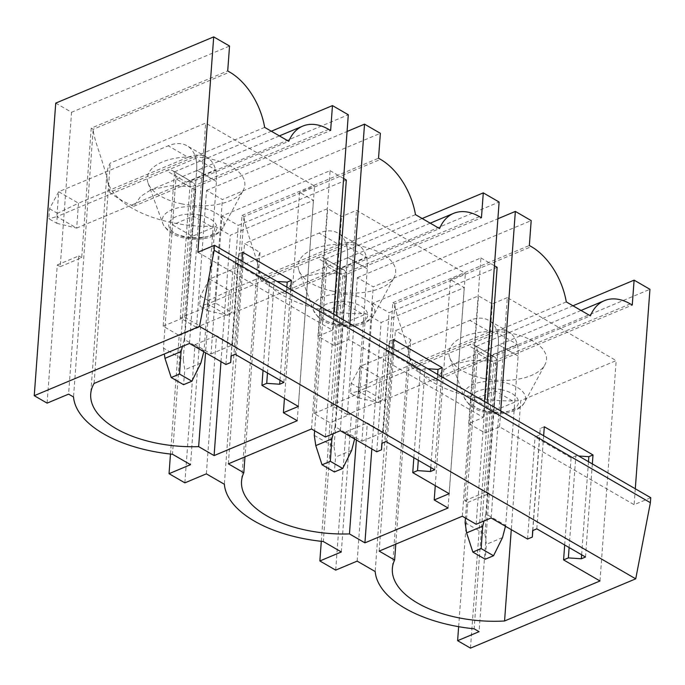 <?xml version="1.0" encoding="UTF-8"?>
<svg xmlns="http://www.w3.org/2000/svg" width="685" height="685" viewBox="0 0 685 685"><rect width="100%" height="100%" fill="white"/><g stroke="black" fill="none" stroke-linecap="round" stroke-linejoin="round"><path stroke-width="0.51" stroke-dasharray="3.42 2.57" d="M197.888 252.26L332.482 330.144L317.934 336.249L334.16 345.634L348.708 339.537L483.302 417.422L468.754 423.518L484.98 432.911L499.528 426.806L634.122 504.691L650.75 497.721M332.482 330.144L333.646 314.227M235.169 354.308L242.01 261.199M283.864 382.478L290.697 289.37M483.302 417.422L484.466 401.504M348.708 339.537L349.881 323.62M385.989 441.577L392.83 348.468M434.684 469.756L441.517 376.647M499.528 426.806L500.701 410.889M536.809 528.854L543.65 435.746M585.504 557.025L592.337 463.925M635.295 488.773L634.122 504.691M55.733 103.118L71.565 112.28L229.543 46.041M170.479 454.044L179.187 335.496L163.158 326.214L174.495 171.841L190.327 181.003L348.297 114.763M174.495 171.841L271.337 131.229M317.934 336.249L330.093 170.659L222.008 215.981L215.604 303.13L231.838 312.523L196.501 327.344L206.553 190.396L222.394 199.558L380.363 133.318M206.553 190.396L347.072 131.469M321.299 541.321L330.007 422.765L313.978 413.492L325.315 259.11L341.147 268.272L499.117 202.032M325.315 259.11L422.157 218.506M468.754 423.518L480.913 257.937L372.828 303.258L366.424 390.407L382.658 399.8L347.321 414.613L357.373 277.665L373.214 286.827L531.183 220.587M357.373 277.665L497.892 218.746M458.642 626.672L467.761 502.482L464.798 500.769L476.135 346.387L491.967 355.549L649.937 289.31M476.135 346.387L572.977 305.775M47.119 403.131L57.266 264.941L60.229 266.662L71.565 112.28M184.873 482.848L195.019 344.658L211.057 353.931L222.394 199.558M196.501 327.344L180.266 317.951L190.327 181.003M347.321 414.613L331.086 405.22L341.147 268.272M335.693 570.125L345.839 431.927L361.877 441.208L373.214 286.827M470.484 648.121L491.967 355.549M366.424 390.407L331.086 405.22M484.98 432.911L487.172 403.063M480.913 257.937L494.442 265.763M497.139 267.33L389.054 312.651L382.658 399.8M372.828 303.258L389.054 312.651M215.604 303.13L180.266 317.951M334.16 345.634L336.352 315.794M330.093 170.659L343.613 178.485M346.319 180.052L238.234 225.374L231.838 312.523M222.008 215.981L238.234 225.374M564.68 544.977L571.076 457.811L575.854 455.808L578.645 455.996M569.124 547.546L575.854 455.808M581.642 554.79L588.475 461.681M544.31 426.764L540.157 428.51L539.831 434.958L535.053 436.97L571.076 457.811M532.656 530.592L540.157 428.51M532.819 530.533L539.831 434.958M527.561 539.052L535.053 436.97M491.136 517.98L507.32 297.615L616.183 360.61L520.746 400.631L511.275 529.633M476.169 524.256L492.352 303.892L507.32 297.615M462.315 516.242L478.498 295.877L492.352 303.892M600 580.974L616.183 360.61M379.173 551.1L395.356 330.735L478.498 295.877M395.793 544.13L410.812 339.683L395.356 330.735M410.812 339.683A92.03 45.681 -175.8 0 0 408.543 348.126A92.03 45.681 -175.8 0 0 520.746 400.631M482.856 378.3A48.892 24.266 -175.8 0 0 544.935 364.728A48.892 24.266 -175.8 0 0 512.611 333.621A48.892 24.266 -175.8 0 0 449.754 357.741A48.892 24.266 -175.8 0 0 482.856 378.3M474.148 399.406L493.945 410.863L514.726 402.146L494.938 390.698L474.148 399.406L477.531 353.349A14.376 8.717 -59.9 0 0 474.345 345.257A14.376 8.717 -59.9 0 0 468.052 345.257L487.848 356.705L468.052 345.257L497.447 332.927L517.244 344.384L487.848 356.705A14.376 8.717 -59.9 0 1 494.133 356.714A14.376 8.717 -59.9 0 0 487.848 356.705L378.308 402.634L358.512 391.186L468.052 345.257A14.376 8.717 -59.9 0 1 474.345 345.257A14.376 8.717 -59.9 0 1 477.531 353.349L465.44 518.048M464.798 500.769L486.273 491.762L495.777 362.279L632.272 305.048M566.298 301.914L411.325 366.895A109.292 54.252 -175.8 0 0 435.412 380.834L442.33 370.936L452.682 364.283L471.802 360.344L493.799 361.132L474.14 628.813M411.325 366.895C408.003 341.558 395.373 315.939 394.834 303.866L375.183 571.538M630.294 303.9L493.799 361.141L495.777 362.279M357.168 561.118L367.314 422.928L383.352 432.201L392.856 302.727L394.834 303.866L531.329 246.634M345.839 431.927L367.314 422.928M435.412 380.834L590.393 315.853M361.877 441.208L383.352 432.201M392.856 302.727L529.351 245.487M467.761 502.482L489.244 493.474L479.089 631.673M486.273 491.762L489.244 493.474M413.851 457.7L420.256 370.534L425.034 368.53L427.825 368.718M418.304 460.277L425.034 368.53M430.814 467.521L437.655 374.412M393.49 339.486L389.328 341.233L389.011 347.689L384.234 349.692L420.256 370.534M381.836 443.323L389.328 341.233M381.999 443.255L389.011 347.689M376.733 451.783L384.234 349.692M356.371 439.993L365.653 313.55L381.108 322.489L464.25 287.632L450.396 279.608L465.363 273.341L356.5 210.346L341.532 216.623L327.678 208.6L244.536 243.466L259.992 252.405A92.03 45.681 -175.8 0 0 257.723 260.857A92.03 45.681 -175.8 0 0 365.653 313.55M371.818 448.94L381.108 322.489M259.992 252.405L244.973 456.861M448.067 507.996L464.25 287.632M228.353 463.831L244.536 243.466M435.266 485.648L450.396 279.608M449.18 493.697L465.363 273.341M340.317 430.702L356.5 210.346M325.349 436.979L341.532 216.623M311.495 428.964L327.678 208.6M332.028 291.022A48.892 24.266 -175.8 0 0 394.115 277.451A48.892 24.266 -175.8 0 0 361.791 246.343A48.892 24.266 -175.8 0 0 298.934 270.464A48.892 24.266 -175.8 0 0 332.028 291.022M323.329 312.137L343.125 323.585L363.906 314.869L344.118 303.421L323.329 312.137L326.711 266.071A14.376 8.717 -59.9 0 0 323.525 257.98A14.376 8.717 -59.9 0 0 317.232 257.98L337.029 269.436L317.232 257.98L346.627 245.65L366.424 257.106L337.029 269.436A14.376 8.717 -59.9 0 1 343.313 269.436A14.376 8.717 -59.9 0 0 337.029 269.436L227.488 315.365L207.692 303.909L317.232 257.98A14.376 8.717 -59.9 0 1 323.525 257.98A14.376 8.717 -59.9 0 1 326.711 266.071L314.62 430.771M313.978 413.492L335.453 404.484L344.957 275.01L481.452 217.77M415.478 214.636L260.505 279.626A109.292 54.252 -175.8 0 0 284.592 293.565L291.51 283.667L301.862 277.005L320.982 273.067L342.979 273.863L323.32 541.535M260.505 279.626C257.183 254.281 244.554 228.662 244.014 216.597L224.363 484.269M479.474 216.631L342.979 273.863L344.957 275.01M206.348 473.849L216.494 335.65L232.532 344.932L242.036 215.45L244.014 216.597L380.509 159.357M195.019 344.658L216.494 335.65M284.592 293.565L439.573 228.576M211.057 353.931L232.532 344.932M242.036 215.45L378.531 158.218M341.335 551.956L351.482 413.766L330.007 422.765M335.453 404.484L351.482 413.766M263.031 370.431L269.436 283.265L274.214 281.261L277.005 281.449M267.475 373L274.214 281.261M279.994 380.243L286.835 287.135M242.67 252.217L238.508 253.955L238.192 260.411L233.414 262.415L269.436 283.265M231.016 356.046L238.508 253.955M231.179 355.977L238.192 260.411M225.913 364.506L233.414 262.415M189.497 343.433L205.68 123.069L110.242 163.09A92.03 45.681 -175.8 0 0 106.903 173.579A92.03 45.681 -175.8 0 0 214.833 226.273L205.543 352.724M94.068 383.446L110.242 163.09M298.36 406.428L314.543 186.063L205.68 123.069M284.446 398.37L299.576 192.339L314.543 186.063M220.998 361.663L230.288 235.22L313.43 200.354L299.576 192.339M214.833 226.273L230.288 235.22M297.247 420.718L313.43 200.354M181.208 203.745A48.892 24.266 -175.8 0 0 243.295 190.182A48.892 24.266 -175.8 0 0 210.971 159.074A48.892 24.266 -175.8 0 0 148.114 183.186A48.892 24.266 -175.8 0 0 181.208 203.745M172.509 224.86L192.305 236.316L213.086 227.6L193.298 216.143L172.509 224.86L175.891 178.794A14.376 8.717 -59.9 0 0 172.706 170.711A14.376 8.717 -59.9 0 0 166.412 170.702L186.209 182.159L166.412 170.702L195.807 158.381L215.604 169.829L186.209 182.159A14.376 8.717 -59.9 0 1 192.494 182.159A14.376 8.717 -59.9 0 0 186.209 182.159L76.669 228.088L56.872 216.64L166.412 170.702A14.376 8.717 -59.9 0 1 172.706 170.711A14.376 8.717 -59.9 0 1 175.891 178.794L163.458 348.117L183.255 359.565L184.77 369.789L183.58 384.687M264.658 127.367L109.686 192.348A109.292 54.252 -175.8 0 0 133.772 206.288L140.69 196.389L151.042 189.728L170.163 185.798L192.16 186.585L172.5 454.258M109.686 192.348C106.363 167.012 93.734 141.393 93.194 129.319L73.535 396.992M60.229 266.662L81.712 257.654L91.216 128.172L227.711 70.94M91.216 128.172L93.194 129.319L229.689 72.088M163.158 326.214L184.633 317.215L194.138 187.733L330.632 130.501M184.633 317.215L200.662 326.488L190.516 464.678M328.654 129.354L192.16 186.585L194.138 187.733M133.772 206.288L288.753 141.307M179.187 335.496L200.662 326.488M57.266 264.941L78.741 255.933L68.594 394.132M78.741 255.933L81.712 257.654M183.255 359.565L195.687 190.25A14.376 8.717 -59.9 0 0 192.494 182.159L172.706 170.711L192.494 182.159A14.376 8.717 -59.9 0 1 195.687 190.25L192.305 236.316M215.604 169.829A43.138 26.158 -59.9 0 1 216.469 181.534L196.681 170.077A43.138 26.158 -59.9 0 0 195.807 158.381M213.086 227.6L216.469 181.534L196.681 170.077L193.298 216.143M314.278 435.386L334.075 446.843L346.507 277.528A14.376 8.717 -59.9 0 0 343.313 269.436L323.525 257.98L343.313 269.436A14.376 8.717 -59.9 0 1 346.507 277.528L343.125 323.585M366.424 257.106A43.138 26.158 -59.9 0 1 367.288 268.811L347.5 257.354A43.138 26.158 -59.9 0 0 346.627 245.65M363.906 314.869L367.288 268.811L347.5 257.354L344.118 303.421M465.098 522.664L484.894 534.12L497.327 364.797A14.376 8.717 -59.9 0 0 494.133 356.714L474.345 345.257L494.133 356.714A14.376 8.717 -59.9 0 1 497.327 364.797L493.945 410.863M517.244 344.384A43.138 26.158 -59.9 0 1 518.108 356.08L498.32 344.632A43.138 26.158 -59.9 0 0 497.447 332.927M514.726 402.146L518.108 356.08L498.32 344.632L494.938 390.698M188.032 157.259A43.138 26.158 -59.9 0 1 206.896 157.267A43.138 26.158 -59.9 0 1 216.469 181.534L204.036 350.848L184.248 339.4L196.681 170.077A43.138 26.158 -59.9 0 0 187.108 145.819A43.138 26.158 -59.9 0 0 168.245 145.802L58.704 191.74L78.492 203.188L188.032 157.259L168.245 145.802M204.036 350.848L203.813 351.713M184.248 339.4L182.433 346.396M163.458 348.117L164.331 353.982M200.876 363.041L184.77 369.789M49.543 208.745L57.454 213.326L56.727 223.284L48.806 218.703L49.543 208.745L58.704 191.74L56.872 216.64L48.806 218.703M56.727 223.284L76.669 228.088L78.492 203.188L57.454 213.326M338.852 244.536A43.138 26.158 -59.9 0 1 357.716 244.545A43.138 26.158 -59.9 0 1 367.288 268.811L354.856 438.126L335.068 426.669L347.5 257.354A43.138 26.158 -59.9 0 0 337.928 233.088A43.138 26.158 -59.9 0 0 319.064 233.08L209.524 279.009L229.312 290.466L338.852 244.536L319.064 233.08M354.856 438.126L354.633 438.991M335.068 426.669L333.252 433.673M334.075 446.843L335.59 457.066L334.4 471.956M351.696 450.31L335.59 457.066M200.362 296.014L208.274 300.595L207.546 310.562L199.626 305.981L200.362 296.014L209.524 279.009L207.692 303.909L199.626 305.981M207.546 310.562L227.488 315.365L229.312 290.466L208.274 300.595M489.672 331.805A43.138 26.158 -59.9 0 1 508.544 331.814A43.138 26.158 -59.9 0 1 518.108 356.08L505.676 525.404L485.888 513.947L498.32 344.632A43.138 26.158 -59.9 0 0 488.747 320.366A43.138 26.158 -59.9 0 0 469.884 320.357L360.344 366.287L380.132 377.735L489.672 331.805L469.884 320.357M505.676 525.404L505.453 526.268M485.888 513.947L484.072 520.942M484.894 534.12L486.41 544.344L485.22 559.234M502.516 537.588L486.41 544.344M351.182 383.292L359.103 387.873L358.366 397.831L350.446 393.25L351.182 383.292L360.344 366.287L358.512 391.186L350.446 393.25M358.366 397.831L378.308 402.634L380.132 377.735L359.103 387.873M501.78 389.765A24.112 11.97 -175.8 0 0 471.52 395.853A24.112 11.97 -175.8 0 0 487.103 411.796A24.112 11.97 -175.8 0 0 517.355 405.7A24.112 11.97 -175.8 0 0 501.78 389.765M504.16 382.547A30.962 15.37 -175.8 0 0 464.353 397.814A30.962 15.37 -175.8 0 0 485.314 410.837A30.962 15.37 -175.8 0 0 524.633 402.241A30.962 15.37 -175.8 0 0 504.16 382.547M350.96 302.487A24.112 11.97 -175.8 0 0 320.7 308.584A24.112 11.97 -175.8 0 0 336.284 324.519A24.112 11.97 -175.8 0 0 366.535 318.431A24.112 11.97 -175.8 0 0 350.96 302.487M353.34 295.269A30.962 15.37 -175.8 0 0 313.533 310.545A30.962 15.37 -175.8 0 0 334.494 323.56A30.962 15.37 -175.8 0 0 373.813 314.972A30.962 15.37 -175.8 0 0 353.34 295.269M200.14 215.21A24.112 11.97 -175.8 0 0 169.88 221.306A24.112 11.97 -175.8 0 0 185.464 237.25A24.112 11.97 -175.8 0 0 215.715 231.153A24.112 11.97 -175.8 0 0 200.14 215.21M202.52 207.992A30.962 15.37 -175.8 0 0 162.713 223.267A30.962 15.37 -175.8 0 0 183.674 236.291A30.962 15.37 -175.8 0 0 222.993 227.694A30.962 15.37 -175.8 0 0 202.52 207.992M195.687 190.25L175.891 178.794L195.687 190.25M346.507 277.528L326.711 266.071L346.507 277.528M497.327 364.797L477.531 353.349L497.327 364.797M408.543 348.126L392.359 568.49M449.754 357.741L464.353 397.814L469.259 404.818C473.378 408.457 478.969 411.06 486.025 412.618C493.662 414.194 501.052 414.228 508.201 412.712C516.807 410.503 522.278 407.018 524.633 402.241L544.935 364.728M581.051 310.442L452.682 364.274M257.723 260.857L241.54 481.221M298.934 270.464L313.533 310.545L318.439 317.54C322.558 321.188 328.149 323.791 335.205 325.341C342.842 326.925 350.232 326.959 357.382 325.435C365.987 323.234 371.458 319.741 373.813 314.972L394.115 277.451M430.223 223.173L301.862 276.997M106.903 173.579L90.72 393.943M148.114 183.186L162.713 223.267L163.895 225.776L167.619 230.263C171.738 233.91 177.329 236.513 184.385 238.063C192.023 239.647 199.412 239.681 206.562 238.166C215.167 235.957 220.638 232.463 222.993 227.694L243.295 190.182M279.403 135.895L151.042 189.728M206.896 157.267L187.108 145.819M357.716 244.545L337.928 233.088M508.544 331.814L488.747 320.366"/><path stroke-width="1.03" d="M169.041 473.686L184.873 482.848L206.348 473.849L224.363 484.269A109.292 54.252 -175.8 0 0 323.32 541.535L341.335 551.956L319.861 560.964L335.693 570.125L357.168 561.118L375.183 571.538A109.292 54.252 -175.8 0 0 474.14 628.813L479.089 631.673L457.614 640.68L470.484 648.121L635.731 578.834L199.498 326.402L34.25 395.69L47.119 403.131L68.594 394.132L73.535 396.992A109.292 54.252 -175.8 0 0 172.5 454.258L190.516 464.678L169.041 473.686L170.479 454.044M532.339 537.049L532.656 530.592L536.809 528.854L585.504 557.025L581.342 558.772L568.362 557.898L563.584 559.902L600 580.974L504.562 620.987A92.03 45.681 -175.8 0 1 392.359 568.49A92.03 45.681 -175.8 0 1 394.628 560.047L379.173 551.1L462.315 516.242L476.169 524.256L491.136 517.98L527.561 539.052L532.339 537.049L532.819 530.533M449.18 493.697L412.755 472.624L417.542 470.621L430.522 471.494L434.684 469.756L385.989 441.577L381.836 443.323L381.519 449.78L376.733 451.783L340.317 430.702L325.349 436.979L311.495 428.964L228.353 463.831L243.809 472.77A92.03 45.681 -175.8 0 0 241.54 481.221A92.03 45.681 -175.8 0 0 349.47 533.915L364.925 542.854L448.067 507.996L434.213 499.973L449.18 493.697M298.36 406.428L261.935 385.355L266.722 383.343L279.703 384.225L283.864 382.478L235.169 354.308L231.016 356.046L230.699 362.502L225.913 364.506L189.497 343.433L94.068 383.446A92.03 45.681 -175.8 0 0 90.72 393.943A92.03 45.681 -175.8 0 0 198.65 446.637L214.105 455.585L297.247 420.718L283.393 412.704L298.36 406.428M34.25 395.69L55.733 103.118L213.703 36.879L197.888 252.26L214.516 245.29L214.157 250.265L650.382 502.704L635.731 578.834M214.157 250.265L199.498 326.402M214.516 245.29L650.75 497.721L650.382 502.704M333.646 314.227L348.297 114.763L332.465 105.601L330.632 130.501L328.654 129.354A57.523 35.731 67.3 0 0 302.753 126.108A57.523 35.731 67.3 0 0 288.753 141.307L264.658 127.367A57.523 35.731 67.3 0 0 229.689 72.088L227.711 70.94L229.543 46.041L213.703 36.879M242.01 261.199L242.67 252.217L291.356 280.388L290.697 289.37M484.466 401.504L499.117 202.032L483.285 192.87L481.452 217.77L479.474 216.631A57.523 35.731 67.3 0 0 453.573 213.377A57.523 35.731 67.3 0 0 439.573 228.576L415.478 214.636A57.523 35.731 67.3 0 0 380.509 159.357L378.531 158.218L380.363 133.318L364.531 124.156L349.881 323.62M392.83 348.468L393.49 339.486L442.176 367.665L441.517 376.647M500.701 410.889L515.351 211.425L531.183 220.587L529.351 245.487L531.329 246.634A57.523 35.731 67.3 0 1 566.298 301.914L590.393 315.853A57.523 35.731 67.3 0 1 604.393 300.655L581.051 310.442M543.65 435.746L544.31 426.764L592.996 454.943L592.337 463.925M604.393 300.655A57.523 35.731 67.3 0 1 630.294 303.9L632.272 305.048L634.104 280.148L649.937 289.31L635.295 488.773M271.337 131.229L332.465 105.601M347.072 131.469L364.531 124.156M422.157 218.506L483.285 192.87M497.892 218.746L515.351 211.425M572.977 305.775L634.104 280.148M319.861 560.964L321.299 541.321M457.614 640.68L458.642 626.672M487.172 403.063L497.139 267.33L494.442 265.763M336.352 315.794L346.319 180.052L343.613 178.485M563.584 559.902L564.68 544.977M568.362 557.898L569.124 547.546M581.342 558.772L581.642 554.79M588.475 461.681L588.843 456.681L592.996 454.943M578.645 455.996L588.843 456.681M394.628 560.047L395.793 544.13M511.275 529.633L504.562 620.987M412.755 472.624L413.851 457.7M417.542 470.621L418.304 460.277M430.522 471.494L430.814 467.521M437.655 374.412L438.023 369.412L442.176 367.665M427.825 368.718L438.023 369.412M381.519 449.78L381.999 443.255M349.47 533.915L356.371 439.993M364.925 542.854L371.818 448.94M244.973 456.861L243.809 472.77M434.213 499.973L435.266 485.648M261.935 385.355L263.031 370.431M266.722 383.343L267.475 373M279.703 384.225L279.994 380.243M286.835 287.135L287.203 282.134L291.356 280.388M277.005 281.449L287.203 282.134M230.699 362.502L231.179 355.977M205.543 352.724L198.65 446.637M283.393 412.704L284.446 398.37M214.105 455.585L220.998 361.663M164.331 353.982L164.974 358.341L181.08 351.585L179.521 374.044L171.207 377.529L183.58 384.687L191.894 381.202L179.521 374.044M164.974 358.341L171.207 377.529M203.813 351.713L200.876 363.041L191.894 381.202M182.433 346.396L181.08 351.585M314.62 430.771L314.278 435.386L315.794 445.61L331.9 438.862L330.341 461.313L322.027 464.798L334.4 471.956L342.714 468.471L330.341 461.313M315.794 445.61L322.027 464.798M354.633 438.991L351.696 450.31L342.714 468.471M333.252 433.673L331.9 438.862M465.44 518.048L465.098 522.664L466.613 532.887L482.719 526.131L481.17 548.591L472.856 552.076L485.22 559.234L493.534 555.749L481.17 548.591M466.613 532.887L472.856 552.076M505.453 526.268L502.516 537.588L493.534 555.749M484.072 520.942L482.719 526.131M453.573 213.377L430.223 223.173M302.753 126.108L279.403 135.895"/></g></svg>
